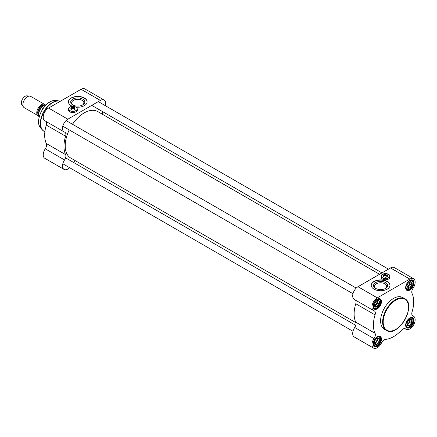 <?xml version="1.0" encoding="UTF-8"?>
<svg xmlns="http://www.w3.org/2000/svg" width="437" height="437" viewBox="0 0 437 437"><rect width="100%" height="100%" fill="white"/><g stroke="black" fill="none" stroke-linecap="round" stroke-linejoin="round"><path stroke-width="0.66" d="M84.161 112.899A26.706 15.421 120 0 0 84.106 112.932A26.706 15.421 120 0 0 72.482 124.266M69.221 129.904A26.706 15.421 120 0 0 65.222 145.641A26.706 15.421 120 0 0 65.222 145.707M355.958 322.719L70.783 158.074A26.87 15.513 -60 0 1 65.222 145.772A26.87 15.513 -60 0 1 69.254 129.926M72.515 124.283A26.87 15.513 -60 0 1 84.221 112.866A26.87 15.513 -60 0 1 97.653 111.533L379.551 274.289M38.434 115.86A6.511 3.758 -60 0 1 38.117 115.707A6.511 3.758 -60 0 1 37.118 110.485A6.511 3.758 -60 0 1 41.373 104.749A6.511 3.758 -60 0 1 44.629 104.427A6.511 3.758 -60 0 1 45.087 104.776M43.044 108.556L41.455 107.639L41.52 106.967L44.05 105.344L46.956 104.465M38.117 115.707L24.21 107.677A6.511 3.758 -60 0 1 23.478 107.005A6.511 3.758 -60 0 1 23.472 101.684A6.511 3.758 -60 0 1 27.465 96.719A6.511 3.758 -60 0 1 29.776 96.102A6.511 3.758 -60 0 1 30.721 96.397L44.629 104.427M23.478 107.005L21.855 104.7A5.293 3.054 -60 0 1 21.85 100.379A5.293 3.054 -60 0 1 25.095 96.342A5.293 3.054 -60 0 1 26.968 95.845L29.776 96.102M69.609 167.688A7.533 4.348 -60 0 1 64.075 169.43A7.533 4.348 -60 0 1 64.561 159.958A4.883 2.819 120 0 0 65.605 154.632A28.498 16.453 -60 0 1 65.605 136.202A4.883 2.819 120 0 0 64.873 132.225A4.883 2.819 120 0 0 64.561 132.083A7.533 4.348 -60 0 1 64.075 131.87A7.533 4.348 -60 0 1 62.923 125.834A7.533 4.348 -60 0 1 67.839 119.197L48.551 108.059A7.533 4.348 120 0 0 43.634 114.696A7.533 4.348 120 0 0 44.787 120.732L64.075 131.87M65.605 154.632L46.317 143.5A28.498 16.453 -60 0 1 46.317 125.069L65.605 136.202M67.839 119.197L100.368 100.417A7.533 4.348 -60 0 1 104.137 100.046L84.849 88.908A7.533 4.348 120 0 0 81.08 89.279L48.551 108.059M72.711 106.377A9.363 5.408 180 0 1 68.407 101.826A9.363 5.408 180 0 1 77.77 96.424A9.363 5.408 180 0 1 87.132 101.826A9.363 5.408 180 0 1 84.39 105.65A9.363 5.408 180 0 1 75.962 107.131A4.354 2.513 0 0 0 75.929 107.114M77.234 109.376A4.479 2.584 180 0 1 77.354 109.971A4.479 2.584 180 0 1 74.59 112.364A4.479 2.584 180 0 1 69.712 111.801A4.479 2.584 180 0 1 68.401 109.971A4.479 2.584 180 0 1 68.522 109.376M68.401 110.075A4.479 2.584 180 0 1 68.522 109.572M77.234 109.572A4.479 2.584 180 0 1 77.354 110.075M104.137 100.046A7.533 4.348 -60 0 1 105.393 105.705M102.624 111.626A4.883 2.819 120 0 0 102.416 114.281M46.011 121.437A4.883 2.819 -60 0 1 46.317 125.069M75.546 160.821A4.883 2.819 120 0 0 73.35 162.329M46.317 143.5A4.883 2.819 -60 0 1 45.273 148.826A7.533 4.348 120 0 0 44.787 158.292L64.075 169.43M87.132 101.93A9.363 5.408 0 0 0 77.77 96.621A9.363 5.408 0 0 0 68.412 101.93M72.777 99.144A7.063 4.08 0 0 0 72.777 104.913A7.063 4.08 0 0 0 82.768 104.913A7.063 4.08 0 0 0 82.768 99.144A7.063 4.08 0 0 0 72.777 99.144M73.148 105.109A6.085 3.512 180 0 1 71.684 102.826A6.085 3.512 180 0 1 73.471 100.341A6.085 3.512 180 0 1 80.075 99.576A6.085 3.512 180 0 1 83.86 102.793A6.085 3.512 180 0 1 83.86 102.826A6.085 3.512 180 0 1 82.396 105.109M71.963 107.316L72.083 106.721L74.372 108.174A1.748 1.011 0 0 0 74.629 107.644A1.748 1.011 0 0 0 74.115 106.928A1.748 1.011 0 0 0 74.055 106.896M74.372 108.174L74.372 108.709A1.748 1.011 180 0 1 74.115 108.895A1.748 1.011 180 0 1 73.793 109.037L73.673 108.305L71.384 107.12A1.748 1.011 0 0 0 71.127 107.644A1.748 1.011 0 0 0 72.023 108.529A1.748 1.011 0 0 0 73.793 108.507M74.372 108.709L73.673 108.305A1.59 0.918 180 0 1 71.755 108.163A1.59 0.918 180 0 1 71.504 107.054M72.083 106.721A1.59 0.918 180 0 1 74 106.863A1.59 0.918 180 0 1 74.252 107.972M69.827 107.114A4.354 2.513 0 0 0 69.8 107.131A4.354 2.513 0 0 0 68.522 108.911A4.354 2.513 0 0 0 71.209 111.233A4.354 2.513 0 0 0 75.956 110.687A4.354 2.513 0 0 0 77.234 108.911A4.354 2.513 0 0 0 75.956 107.131L75.901 107.098A4.277 2.469 180 0 1 75.901 110.588A4.277 2.469 180 0 1 69.854 110.588A4.277 2.469 180 0 1 69.854 107.098A4.277 2.469 180 0 1 75.901 107.098M69.133 111.391A4.354 2.513 180 0 1 68.522 110.108L68.522 108.911M77.234 108.911L77.234 110.108A4.354 2.513 180 0 1 76.622 111.391M71.127 108.196A2.076 1.196 0 0 0 71.411 109.692A2.076 1.196 0 0 0 74.345 109.692L74.345 109.692A2.076 1.196 0 0 0 74.629 108.196M71.504 109.742A1.83 1.06 180 0 1 71.045 109.042A1.83 1.06 180 0 1 71.127 108.731M74.629 108.731A1.83 1.06 180 0 1 74.711 109.042A1.83 1.06 180 0 1 74.252 109.742M409.436 319.676A2.704 1.562 -60 0 1 407.666 323.751A2.704 1.562 -60 0 1 406.951 324.008M409.982 319.485A3.256 1.879 -60 0 1 410.114 320.294A3.256 1.879 -60 0 1 408.961 323.265A3.256 1.879 -60 0 1 407.033 324.576M407.235 325.325A3.665 2.114 120 0 1 406.945 324.117A3.665 2.114 120 0 1 407.235 322.582L407.355 322.266A3.665 2.114 120 0 1 409.414 319.704L411.84 319.758L411.55 321.129L411.84 322.828L410.398 324.096L409.535 325.696L407.235 325.489L406.945 323.784M411.714 319.747A3.665 2.114 120 0 0 409.66 319.562M411.84 322.664A3.665 2.114 120 0 0 411.84 319.922M409.66 325.538A3.665 2.114 120 0 0 411.714 322.981M407.355 325.499A3.665 2.114 120 0 0 409.414 325.685M411.84 322.828L410.114 321.834L410.114 319.48M409.535 325.696L407.808 324.696L410.114 321.834M407.044 324.625L407.808 324.696M376.907 338.457A2.704 1.562 -60 0 1 375.137 342.532A2.704 1.562 -60 0 1 374.427 342.788M377.453 338.265A3.256 1.879 -60 0 1 377.584 339.079A3.256 1.879 -60 0 1 376.432 342.045A3.256 1.879 -60 0 1 374.504 343.356M374.706 344.105A3.665 2.114 120 0 1 374.416 342.898A3.665 2.114 120 0 1 374.706 341.363L374.826 341.046A3.665 2.114 120 0 1 376.885 338.489L379.311 338.538L379.021 339.91L379.311 341.608L377.874 342.876L377.005 344.476L374.706 344.269L374.416 342.564M379.185 338.528A3.665 2.114 120 0 0 377.131 338.342M379.311 341.444A3.665 2.114 120 0 0 379.311 338.702M377.131 344.318A3.665 2.114 120 0 0 379.185 341.761M374.826 344.28A3.665 2.114 120 0 0 376.885 344.465M379.311 341.608L377.584 340.614L377.584 338.26M377.005 344.476L375.279 343.477L377.584 340.614M374.514 343.411L375.279 343.477M376.907 300.896A2.704 1.562 -60 0 1 375.137 304.971A2.704 1.562 -60 0 1 374.427 305.223M377.453 300.705A3.256 1.879 -60 0 1 377.584 301.514A3.256 1.879 -60 0 1 376.432 304.485A3.256 1.879 -60 0 1 374.504 305.796M374.706 306.545A3.665 2.114 120 0 1 374.416 305.337A3.665 2.114 120 0 1 374.706 303.802L374.826 303.48A3.665 2.114 120 0 1 376.885 300.924L379.311 300.978L379.021 302.344L379.311 304.048L377.874 305.316L377.005 306.911L374.706 306.708L374.416 305.004M379.185 300.967A3.665 2.114 120 0 0 377.131 300.782M379.311 303.884A3.665 2.114 120 0 0 379.311 301.142M377.131 306.758A3.665 2.114 120 0 0 379.185 304.201M374.826 306.719A3.665 2.114 120 0 0 376.885 306.9M379.311 304.048L377.584 303.049L377.584 300.694M377.005 306.911L375.279 305.916L377.584 303.049M374.514 305.845L375.279 305.916M409.436 282.116A2.704 1.562 -60 0 1 407.666 286.191A2.704 1.562 -60 0 1 406.951 286.443M409.982 281.925A3.256 1.879 -60 0 1 410.114 282.734A3.256 1.879 -60 0 1 408.961 285.705A3.256 1.879 -60 0 1 407.033 287.016M407.235 287.764A3.665 2.114 120 0 1 406.945 286.557A3.665 2.114 120 0 1 407.235 285.022L407.355 284.7A3.665 2.114 120 0 1 409.414 282.144L411.84 282.198L411.55 283.564L411.84 285.268L410.398 286.535L409.535 288.13L407.235 287.928L406.945 286.224M411.714 282.187A3.665 2.114 120 0 0 409.66 282.002M411.84 285.104A3.665 2.114 120 0 0 411.84 282.362M409.66 287.978A3.665 2.114 120 0 0 411.714 285.421M407.355 287.939A3.665 2.114 120 0 0 409.414 288.12M411.84 285.268L410.114 284.269L410.114 281.914M409.535 288.13L407.808 287.136L410.114 284.269M407.044 287.065L407.808 287.136M412.37 315.563L413.588 316.268A7.533 4.348 -60 0 0 413.107 316.049A4.883 2.819 120 0 1 412.79 315.913A4.883 2.819 120 0 1 412.064 311.931A28.498 16.453 120 0 0 412.064 293.5A4.883 2.819 120 0 1 413.107 288.174A7.533 4.348 -60 0 0 413.588 278.708A7.533 4.348 -60 0 0 409.824 279.079L377.295 297.859A7.533 4.348 -60 0 0 372.373 304.496A7.533 4.348 -60 0 0 373.531 310.532A7.533 4.348 -60 0 0 374.012 310.745A4.883 2.819 120 0 1 374.329 310.887A4.883 2.819 120 0 1 375.055 314.864A28.498 16.453 120 0 0 375.055 333.294L355.773 322.162A4.883 2.819 -60 0 1 354.729 327.488A7.533 4.348 120 0 0 354.243 336.954L373.531 348.092A7.533 4.348 -60 0 1 374.012 338.62A4.883 2.819 120 0 0 375.055 333.294M373.531 348.092A7.533 4.348 -60 0 0 381.49 342.936A4.883 2.819 120 0 1 385.581 339.374A28.498 16.453 120 0 0 401.543 330.154A4.883 2.819 120 0 1 405.35 328.799A4.883 2.819 120 0 1 405.629 329.001A7.533 4.348 -60 0 0 406.06 329.312A7.533 4.348 -60 0 0 413.588 324.964A7.533 4.348 -60 0 0 413.588 316.268M355.467 300.104A4.883 2.819 -60 0 1 355.773 303.731A28.498 16.453 120 0 0 355.773 322.162M373.531 310.532L354.243 299.394A7.533 4.348 120 0 1 353.091 293.358A7.533 4.348 120 0 1 358.007 286.721L390.536 267.941L409.824 279.079M373.985 281.488A9.363 5.408 180 0 1 384.189 280.319A9.363 5.408 180 0 1 389.968 285.312A9.363 5.408 180 0 1 380.605 290.714A9.363 5.408 180 0 1 371.242 285.312A9.363 5.408 180 0 1 373.985 281.488M389.853 276.566A4.479 2.584 180 0 1 389.979 277.167A4.479 2.584 180 0 1 385.5 279.751A4.479 2.584 180 0 1 381.02 277.167A4.479 2.584 180 0 1 381.146 276.566M389.853 276.768A4.479 2.584 180 0 1 389.973 277.266M381.026 277.266A4.479 2.584 180 0 1 381.146 276.768M413.588 278.708L394.305 267.57A7.533 4.348 120 0 0 390.536 267.941M389.968 285.41A9.363 5.408 0 0 0 384.112 280.499A9.363 5.408 0 0 0 373.985 281.69A9.363 5.408 0 0 0 371.242 285.41M385.603 288.393L385.603 288.393A7.063 4.08 0 0 0 385.598 282.624A7.063 4.08 0 0 0 375.612 282.624A7.063 4.08 0 0 0 375.612 288.393A7.063 4.08 0 0 0 385.603 288.393L385.603 288.393M375.984 288.595A6.085 3.512 180 0 1 374.52 286.339A6.085 3.512 180 0 1 374.52 286.306A6.085 3.512 180 0 1 380.605 282.794A6.085 3.512 180 0 1 386.69 286.306A6.085 3.512 180 0 1 385.232 288.595M377.147 299.274A5.495 3.174 -60 0 1 379.758 299.083A5.495 3.174 -60 0 1 379.758 305.43A5.495 3.174 -60 0 1 374.258 308.604A5.495 3.174 -60 0 1 373.122 306.25M377.005 299.356L377.295 299.187A5.905 3.409 120 0 0 373.122 306.419A5.905 3.409 120 0 0 377.295 308.828A5.905 3.409 120 0 0 381.468 301.601A5.905 3.409 120 0 0 377.295 299.187M409.677 280.494A5.495 3.174 -60 0 1 412.282 280.303A5.495 3.174 -60 0 1 412.282 286.65A5.495 3.174 -60 0 1 406.787 289.824A5.495 3.174 -60 0 1 405.651 287.47M409.535 280.576L409.824 280.407A5.905 3.409 120 0 0 405.651 287.639A5.905 3.409 120 0 0 409.824 290.048A5.905 3.409 120 0 0 413.997 282.815A5.905 3.409 120 0 0 409.824 280.407M409.677 318.06A5.495 3.174 -60 0 1 412.282 317.863A5.495 3.174 -60 0 1 412.282 324.21A5.495 3.174 -60 0 1 406.787 327.384A5.495 3.174 -60 0 1 405.651 325.03M409.535 318.136L409.824 317.972A5.905 3.409 120 0 0 405.651 325.199A5.905 3.409 120 0 0 409.824 327.608A5.905 3.409 120 0 0 413.997 320.381A5.905 3.409 120 0 0 409.824 317.972M377.147 336.84A5.495 3.174 -60 0 1 379.758 336.643A5.495 3.174 -60 0 1 379.758 342.99A5.495 3.174 -60 0 1 374.258 346.164A5.495 3.174 -60 0 1 373.122 343.81M404.733 298.695L402.717 297.531A18.321 10.575 120 0 0 393.562 298.438A18.321 10.575 120 0 0 381.594 314.585A18.321 10.575 120 0 0 384.402 329.263L386.417 330.427C397.97 338.233 417.275 304.802 404.733 298.695A18.321 10.575 120 0 0 395.578 299.602A18.321 10.575 120 0 0 383.61 315.749A18.321 10.575 120 0 0 386.417 330.427M377.295 336.752L377.295 336.752A5.905 3.409 120 0 0 373.122 343.979A5.905 3.409 120 0 0 377.295 346.388A5.905 3.409 120 0 0 381.468 339.161A5.905 3.409 120 0 0 377.295 336.752L377.005 336.916M384.582 274.512L384.702 273.917L386.991 275.37A1.748 1.011 0 0 0 387.253 274.84A1.748 1.011 0 0 0 386.74 274.125A1.748 1.011 0 0 0 386.679 274.092M386.991 275.37L386.991 275.9A1.748 1.011 180 0 1 386.74 276.086A1.748 1.011 180 0 1 386.417 276.233L386.297 275.501L384.008 274.31A1.748 1.011 0 0 0 383.752 274.84A1.748 1.011 0 0 0 384.647 275.725A1.748 1.011 0 0 0 386.417 275.703M386.991 275.9L386.297 275.501A1.59 0.918 180 0 1 384.38 275.354A1.59 0.918 180 0 1 384.128 274.245M384.702 273.917A1.59 0.918 180 0 1 386.625 274.059A1.59 0.918 180 0 1 386.871 275.168M382.446 274.31A4.354 2.513 0 0 0 382.419 274.327A4.354 2.513 0 0 0 381.146 276.102A4.354 2.513 0 0 0 383.833 278.429A4.354 2.513 0 0 0 388.58 277.883A4.354 2.513 0 0 0 389.853 276.102A4.354 2.513 0 0 0 388.58 274.327A4.354 2.513 0 0 0 388.553 274.31M388.52 277.785A4.277 2.469 180 0 1 382.479 277.785A4.277 2.469 180 0 1 382.479 274.294A4.277 2.469 180 0 1 388.52 274.294A4.277 2.469 180 0 1 388.52 277.785M381.758 278.588A4.354 2.513 180 0 1 381.146 277.298L381.146 276.102M389.853 276.102L389.853 277.298A4.354 2.513 180 0 1 389.241 278.588M383.752 275.392A2.076 1.196 0 0 0 384.03 276.883A2.076 1.196 0 0 0 386.969 276.883L386.969 276.883A2.076 1.196 0 0 0 387.253 275.392M384.123 276.932A1.83 1.06 180 0 1 383.67 276.239A1.83 1.06 180 0 1 383.752 275.927M387.253 275.927A1.83 1.06 180 0 1 387.329 276.239A1.83 1.06 180 0 1 386.876 276.932M38.319 114.139A5.495 3.174 -60 0 1 41.919 105.896A5.495 3.174 -60 0 1 43.973 105.388M44.252 105.224A5.659 3.267 120 0 0 41.723 105.645A5.659 3.267 120 0 0 38.232 110.02A5.659 3.267 120 0 0 38.309 114.647M39.095 117.335A7.937 4.583 -60 0 1 41.455 107.639M39.499 116.144A15.77 9.106 -60 0 1 45.699 105.404M56.466 100.455C54.45 100.073 52.276 100.554 49.933 101.897C41.165 106.513 35.228 122.66 40.597 127.943A16.164 9.33 -60 0 1 39.969 114.723A16.164 9.33 -60 0 1 50.064 101.887A16.164 9.33 -60 0 1 56.466 100.455L59.142 101.002A17.043 9.838 -60 0 1 60.219 101.324A17.098 9.871 -60 0 0 52.686 102.635A17.098 9.871 -60 0 0 41.515 117.706A17.098 9.871 -60 0 0 44.137 131.406L42.405 129.986A17.043 9.838 -60 0 1 41.744 116.045A17.043 9.838 -60 0 1 52.391 102.509A17.043 9.838 -60 0 1 59.142 101.002L60.235 101.318M43.247 130.767A17.043 9.838 -60 0 1 42.405 129.986L40.597 127.943M100.368 100.417L81.08 89.279M45.273 148.826L64.561 159.958M409.535 318.633A4.883 2.819 -60 0 1 412.528 322.888A4.883 2.819 -60 0 1 406.547 326.346A4.883 2.819 -60 0 1 409.535 318.633M405.918 326.352A5.293 3.054 120 0 0 406.601 327.04C408.917 327.559 410.725 326.576 412.031 324.096C413.473 321.02 413.429 318.95 411.894 317.874A5.293 3.054 120 0 0 410.96 317.628M377.005 337.413A4.883 2.819 -60 0 1 379.999 341.668A4.883 2.819 -60 0 1 374.017 345.126A4.883 2.819 -60 0 1 377.005 337.413M373.389 345.132A5.293 3.054 120 0 0 374.072 345.82C376.388 346.339 378.196 345.356 379.502 342.876C380.944 339.8 380.9 337.73 379.365 336.654A5.293 3.054 120 0 0 378.431 336.408M377.005 299.853A4.883 2.819 -60 0 1 379.999 304.108A4.883 2.819 -60 0 1 374.017 307.566A4.883 2.819 -60 0 1 377.005 299.853M373.389 307.572A5.293 3.054 120 0 0 374.072 308.26C376.388 308.779 378.196 307.795 379.502 305.316C380.944 302.24 380.9 300.164 379.365 299.094A5.293 3.054 120 0 0 378.431 298.842M409.535 281.073A4.883 2.819 -60 0 1 412.528 285.328A4.883 2.819 -60 0 1 406.547 288.786A4.883 2.819 -60 0 1 409.535 281.073M405.918 288.791A5.293 3.054 120 0 0 406.601 289.48C408.917 289.999 410.725 289.015 412.031 286.535C413.473 283.46 413.429 281.384 411.894 280.314A5.293 3.054 120 0 0 410.96 280.062M355.773 303.731L375.055 314.864M358.007 286.721L377.295 297.859M405.039 328.657L405.629 329.001M413.107 316.049L412.512 315.711M354.729 327.488L374.012 338.62M395.862 300.104A17.912 10.341 -60 0 1 406.831 315.711A17.912 10.341 -60 0 1 384.893 328.373A17.912 10.341 -60 0 1 395.862 300.104M39.068 117.455L38.309 114.576L38.603 112.293L39.882 109.201L41.52 106.967M67.314 134.443L65.785 133.558M44.869 131.827L44.137 131.406M74.629 109.354L74.629 107.644M71.127 109.354L71.127 107.644M91.786 105.372L381.954 272.901M98.298 101.608L388.471 269.137M62.819 126.206L352.987 293.735M66.074 120.563L356.242 288.092M62.819 163.766L352.987 331.295M65.588 157.844L355.756 325.374M406.148 326.778L406.601 327.04M411.441 317.612L411.894 317.874M373.619 345.558L374.072 345.82M378.912 336.392L379.365 336.654M373.619 307.998L374.072 308.26M378.912 298.832L379.365 299.094M406.148 289.218L406.601 289.48M411.441 280.051L411.894 280.314M404.837 328.608L406.06 329.312M387.253 276.55L387.253 274.84M383.752 276.55L383.752 274.84"/></g></svg>
